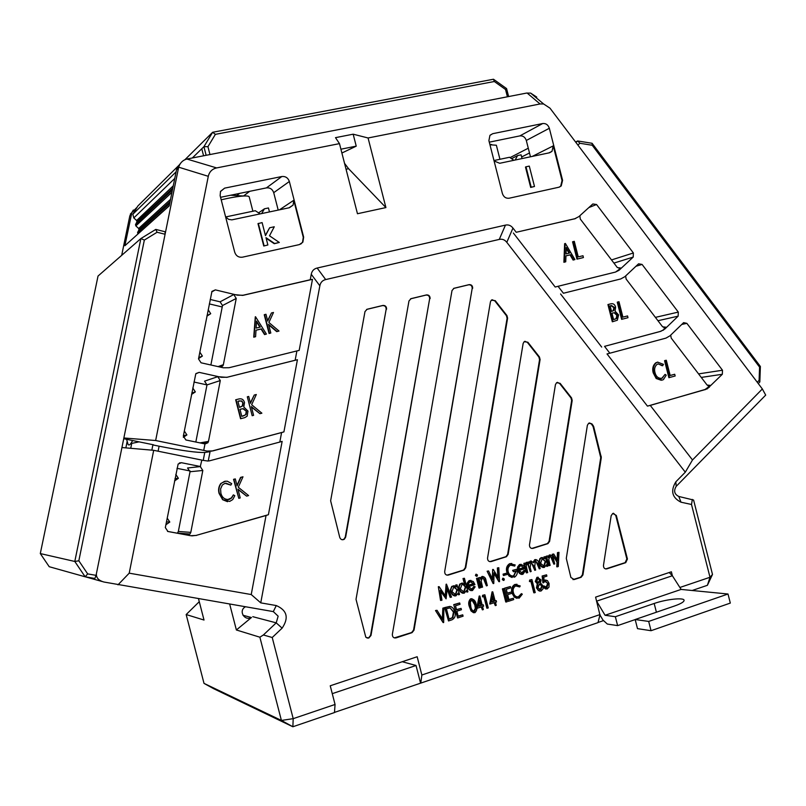 <?xml version="1.0" encoding="UTF-8"?>
<svg xmlns="http://www.w3.org/2000/svg" width="806" height="806" viewBox="0 0 806 806"><rect width="100%" height="100%" fill="white"/><g stroke="black" fill="none" stroke-linecap="round" stroke-linejoin="round"><path stroke-width="1.21" d="M249.679 191.324L243.513 196.009M239.543 193.41L237.105 195.284M175.91 172.837L175.738 172.202L132.839 214.245L133.796 217.932L136.607 220.532L136.949 221.862L135.509 224.572L172.434 189.974M135.509 224.572L135.851 225.902L171.97 192.261M135.851 225.902L138.662 228.481L139.005 229.801L137.574 232.541L169.703 203.485M137.574 232.541L137.917 233.871L169.25 205.701M132.839 214.245L137.907 205.943L179.889 164.343M133.796 217.932L174.781 178.408M176.03 172.202L176.182 171.476M139.005 229.801L170.096 201.54M138.662 228.481L170.54 199.324M136.949 221.862L172.816 188.09M136.607 220.532L173.28 185.803M137.181 207.132L131.872 212.562L124.87 245.739L169.21 205.903L176.504 169.875L177.119 167.829L180.776 163.024M530.469 156.787L526.308 140.466C525.149 137.131 522.983 135.609 519.84 135.902L489.282 142.168M278.201 210.094L273.718 192.674C272.438 189.128 270.01 187.536 266.433 187.889L220.562 197.299M225.68 216.945L255.29 210.719L260.167 213.902M261.638 213.59L264.459 208.794L268.448 207.958L269.476 211.938M258.575 212.865L264.459 208.794M252.893 211.222L249.205 196.886C248.963 196.12 247.079 195.828 243.543 196.009C237.911 196.372 230.466 197.631 221.207 199.797M493.967 160.535L509.533 157.271L513.875 160.293M515.165 160.021L517.583 155.578L521.099 154.833L522.046 158.57M511.548 158.671L517.583 155.578M499.952 159.286L496.365 145.241L489.947 144.768M96.065 575.353L165.089 234.264L157.089 232.249L144.345 240.077L78.837 560.795L87.673 573.892L96.065 575.353L94.876 578.466L85.154 576.794L49.216 566.709L40.3 553.571L74.797 561.46L140.869 238.566L98.03 276.045L40.3 553.571M144.345 240.077L140.869 238.566L155.79 229.418L165.059 231.745L165.089 234.264L178.519 167.89L176.504 169.875M87.673 573.892L85.154 576.794L74.797 561.46L78.837 560.795M157.089 232.249L155.79 229.418M131.328 214.356L129.837 215.827L121.686 255.351M206.93 316.123L210.709 313.695L208.18 309.776M207.041 315.569L210.709 313.695M209.338 303.902L222.214 306.965M198.588 358.559L202.387 356.071L199.848 352.151M198.79 357.542L202.387 356.071M669.232 572.522L672.395 575.786L671.378 571.797L595.594 597.125L599.946 614.988L602.969 620.066L607.311 624.046L617.628 625.617L615.351 616.721L605.064 615.27L681.13 589.418L728.009 594.012L730.317 603.079L651.047 630.705L637.496 628.64L635.178 619.522L648.689 621.426L651.047 630.705M596.631 601.195L605.064 615.27M635.188 619.572L617.628 625.617M648.689 621.426L728.009 594.012M635.178 619.522L674.763 605.911C681.09 603.664 684.193 601.78 684.082 600.248C683.841 597.327 666.068 599.291 654.18 603.472L615.351 616.721M672.395 575.786L681.13 589.418M679.891 587.473L709.995 577.267L691.498 504.475L680.999 502.198C672.063 497.665 670.34 490.874 675.831 481.827L685.312 472.185L506.803 242.334C504.747 239.735 502.239 238.757 499.277 239.412L325.684 279.571C322.46 280.347 320.506 282.432 319.851 285.818L260.751 602.858L276.277 605.558C287.097 610.313 289.042 617.839 282.12 628.146L272.226 637.506L293.203 718.66L335.054 704.464L330.238 685.785L417.165 656.739L421.86 675.015L420.772 683.105L598.002 622.625L599.946 614.988M191.526 394.436L195.354 391.907L192.795 387.988M191.808 393.036L195.354 391.907M193.964 382.034L206.991 384.895L195.828 442.031M183.325 437.326L186.901 434.928L184.332 431.019M183.425 435.633L186.901 434.928M132.597 440.529C130.612 444.469 129.111 445.778 128.094 444.469L126.602 439.31M575.927 142.481L577.66 140.949L592.078 143.287L760.38 366.478L759.836 381.973L758.265 383.565M757.257 382.235L759.101 380.361L759.574 367.113L592.229 145.261L579.907 143.267L577.66 140.949L575.555 141.987M579.907 143.267L577.882 145.06M759.101 380.361L759.836 381.973M759.574 367.113L760.38 366.478M592.229 145.261L592.078 143.287M340.908 149.201L356.232 146.148L353.169 134.189L335.498 137.655L339.477 143.629L216.643 167.92C212.149 168.968 209.369 171.769 208.291 176.312L178.69 167.195L179.174 165.784C180.756 162.218 183.325 159.971 186.891 159.034L526.459 93.093L530.63 93.093L536.736 97.103M130.743 448.297L131.731 443.411L139.075 441.849M167.547 531.396L177.391 533.219L178.348 531.466L190.8 532.373L202.82 470.472L200.281 466.593L201.843 460.085L153.694 450.312L129.212 573.167L251.23 594.546L260.751 602.858M200.281 466.593L187.556 467.984L190.025 471.732L178.348 531.466M685.312 472.185L692.495 459.964L650.261 405.418L707.255 388.845L722.327 374.276L722.488 370.226L686.863 323.347L683.619 322.642L669.998 335.8L665.978 338.107L609.85 353.209L604.54 346.348L660.799 331.326L664.829 329.029L678.138 316.164L678.309 312.093L642.08 264.428L638.584 263.804L624.852 276.68L620.741 278.936L563.424 293.253L558.044 286.291L615.431 272.085L618.978 270.322L633.204 257.074L633.385 252.983L596.551 204.512L592.823 203.968L578.889 216.602L574.688 218.799L516.223 232.279L512.969 228.078L506.803 242.334M572.189 400.431L571.545 397.892L560.12 383.334L556.603 382.699L555.445 384.613L529.471 544.886C529.492 547.445 530.65 548.614 532.947 548.372L547.959 543.617L549.621 541.33L572.189 400.431L571.645 400.511L571.001 397.973L559.576 383.424L557.329 382.346M540.091 359.526L539.436 356.967L527.88 342.238L524.152 341.694L523.134 343.477L487.549 558.064C487.559 560.654 488.748 561.832 491.096 561.581L506.46 556.704L508.143 554.397L540.091 359.526L539.557 359.637L538.912 357.078L527.356 342.359L524.877 341.281M507.609 318.138L506.944 315.569L495.247 300.658L491.307 300.205L490.441 301.847L444.69 571.535C444.69 574.164 445.899 575.343 448.307 575.091L464.044 570.094L465.737 567.767L507.609 318.138L507.095 318.279L506.44 315.71L494.753 300.819L492.033 299.731M386.578 309.172C386.588 306.582 385.369 305.343 382.921 305.434L367.113 309.252L364.987 311.579L330.631 500.788L339.759 537.441C340.686 539.647 342.207 540.262 344.303 539.264L345.653 537.149L386.155 309.323C386.165 306.733 384.946 305.494 382.497 305.595L366.599 309.433M430.102 298.613C430.102 296.064 428.913 294.825 426.515 294.915L411.06 298.643L408.985 300.94L356.02 599.332L365.803 637.224L368.715 638.1L370.982 635.491L429.648 298.774C429.648 296.215 428.449 294.986 426.062 295.077L410.566 298.825M472.669 288.296C472.659 285.767 471.49 284.548 469.152 284.629L454.03 288.276L452.005 290.543L392.351 634.332C392.341 637.012 393.58 638.191 396.048 637.889L412.068 632.639L414.012 630.161L472.185 288.457C472.175 285.929 471.006 284.709 468.669 284.8L453.546 288.447M272.226 637.506L263.381 634.977L276.216 622.857L278.151 616.177L273.315 611.603L103.903 582.013C98.614 580.532 96.116 577.761 96.398 573.711M210.215 299.459L220.088 301.817L233.75 294.553L236.239 298.442L223.373 364.665L222.909 365.813L220.693 367.193M220.088 301.817L222.496 305.555L210.88 364.997M220.29 380.563L206.991 384.905L204.553 381.157L217.771 376.684L220.29 380.563L208.472 441.406L207.877 442.746L204.966 444.015M208.291 176.312L155.649 440.519L203.727 450.383L204.986 443.925L185.894 439.975L183.335 436.076L195.787 373.823L199.173 372.372L221.388 377.309L227.121 377.248L295.147 360.252L296.89 350.932L229.045 367.727L223.312 367.788L201.057 362.791L198.518 358.892L211.948 291.379L215.373 289.878L237.407 295.187L243.08 295.238L310.239 279.753L311.257 274.302C311.932 270.897 313.887 268.811 317.141 268.035L325.684 279.571M233.75 294.553L242.747 295.399L312.476 279.329L299.167 350.409L296.89 350.932M559.505 187.052L560.684 186.186L562.044 180.554L553.228 145.896L551.989 151.367L549.531 152.767L499.72 163.286L494.088 160.988M224.632 188.141L220.512 191.375L220.139 195.677L234.727 252.248C236.077 255.976 238.647 257.618 242.435 257.185L299.348 244.601L302.875 242.153L303.65 237.125L289.354 181.501C288.034 177.834 285.526 176.171 281.828 176.524L224.632 188.141L220.421 191.586M300.719 244.107L302.512 242.354L303.288 237.337L293.757 200.291L293.112 205.087L289.435 207.716L231.866 219.857L228.602 219.363L225.589 216.814M492.728 133.685L489.937 135.378L488.899 140.647L502.39 193.521C503.619 197.007 505.886 198.568 509.19 198.216L558.901 187.224L561.218 185.944L562.588 180.312L549.339 128.275C548.14 124.829 545.914 123.258 542.69 123.54L492.728 133.685L490.129 135.166M178.69 167.195L178.519 167.89M499.277 239.412L505.443 225.116L317.141 268.035M505.443 225.116C508.405 224.471 510.913 225.458 512.969 228.078M692.495 459.964L762.345 388.966L549.994 108.175L543.617 103.974L540.06 103.964L368.07 137.977L385.913 207.575L348.585 168.706L344.545 163.356M339.477 143.629L357.471 213.731L385.913 207.575M208.25 461.002L210.064 451.682L207.061 451.068L212.865 450.897L281.596 432.55L279.813 442.051L209.076 460.941M123.862 437.98L155.649 440.519M123.711 438.716L153.513 444.801L152.878 444.922L151.84 450.151M421.86 675.015L600.047 614.565M591.987 423.946L588.682 423.241L587.383 425.266L566.296 558.387L570.89 577.469L574.245 579.544L581.126 577.287L582.929 574.92L601.306 457.586L593.669 426.535L591.987 423.946L589.388 422.949M603.462 565.459C603.493 567.978 604.611 569.117 606.827 568.865L625.728 562.679L627.431 559.001L616.318 515.427L612.772 513.452L611.17 515.679L603.462 565.459M450.604 597.387L447.29 588.138L446.081 598.848L440.368 590.345L441.97 600.168L440.539 600.399L438.323 586.728L439.149 586.677L445.668 596.4L446.464 584.138L451.541 597.085L450.121 597.317L447.219 589.186M445.244 595.755L446.101 584.259M446.081 598.848L440.509 591.181M464.357 583.756L463.007 578.517L464.427 578.275L467.903 591.826L466.976 592.128L466.543 590.455L464.216 593.196C461.687 593.397 460.065 592.098 459.339 589.317L459.229 586.395L460.528 583.846L461.677 583.181L464.971 584.34L463.49 578.567L464.427 578.275M466.976 592.128L466.271 591.231M462.715 593.266L458.856 589.257L458.624 587.312L459.722 584.128L462.553 583.05M521.371 573.237L524.051 570.305L525.452 570.658L522.872 574.335C520.394 574.607 518.802 573.358 518.067 570.567L518.057 567.132L520.333 564.482L523.618 565.459L525.23 568.522L519.034 570.497L522.5 573.187L524.575 570.356M521.351 574.446L517.553 570.517L517.543 567.081L519.447 564.583L521.23 564.331M526.812 572.885L524.384 563.374L525.29 563.082L525.643 564.482L526.792 562.437L527.739 562.477L526.217 566.084L527.718 572.592L526.288 572.834L525.19 568.532M524.988 567.736L523.86 563.334L525.29 563.082M525.381 563.454L527.023 562.366M530.267 571.776L527.829 562.276L528.736 561.983L529.159 563.636L530.963 561.097L533.632 562.719L535.466 559.656C537.421 559.777 538.549 561.047 538.851 563.454L540.161 568.593L539.264 568.875L537.955 563.737L535.416 560.946L534.731 566.346L535.668 570.033L534.771 570.326L533.532 565.5L530.912 562.387L530.147 567.484L531.164 571.484L530.267 571.776L527.598 563.354M527.336 562.356L528.736 561.983M528.897 562.608L530.187 561.157L531.335 561.016M533.209 562.024L534.721 559.707L535.859 559.576M539.264 568.875L535.799 560.835M534.771 570.326L531.285 562.276M448.529 620.952L444.64 607.583L449.839 606.414L451.3 606.777L453.304 608.419L454.876 611.865C455.914 615.482 454.967 618.121 452.025 619.794L448.529 620.952L445.114 607.664L450.312 606.495M461.082 608.379L461.425 609.739L456.891 611.21L458.201 616.308L462.735 614.827L463.077 616.187L457.617 617.98L453.728 604.641L459.682 602.948L460.035 604.298L455.501 605.769L456.549 609.85L461.082 608.379L456.488 609.638M458.14 616.086L462.735 614.827M476.83 608.036L479.187 596.037L479.872 596.037L482.21 605.165L483.288 604.812L483.64 606.162L482.552 606.515L483.338 609.558L482.411 609.86L481.625 606.817L477.303 608.228L479.872 596.037M482.149 604.943L483.288 604.812M482.411 609.86L481.192 606.958M487.328 608.248L484.305 596.43L482.421 596.813L482.603 595.291L484.88 594.788L488.255 607.946L486.824 608.167L483.862 596.581M545.148 580.129L547.395 580.562L549.087 583.433L548.997 587.09L547.072 589.035L543.345 586.294L544.241 586.002L546.861 587.665L548.171 583.675L545.259 581.529L542.901 582.788L542.136 576.018L546.559 574.819L546.891 576.139L543.738 577.167L544.141 580.733L545.843 580.008M544.09 580.32L544.604 580.068M545.853 589.095L543.284 587.292M543.143 586.123L544.241 586.002M545.853 587.705L547.637 583.615L545.853 581.418M539.557 591.1L536.443 587.937L537.32 583.806L535.285 581.489L536.917 577.358L538.217 577.237M534.328 592.853L531.345 581.186L529.461 581.569L529.643 580.068L531.91 579.554L535.234 592.551L533.804 592.783L530.872 581.338M511.78 592.088C511.135 588.743 512.102 586.234 514.691 584.562L516.999 584.279M519.689 586.949L515.659 585.912C513.382 587.453 512.616 589.7 513.392 592.642C514.198 595.765 515.991 597.175 518.792 596.853L521.401 593.639L522.318 594.183L519.104 598.203L514.792 597.135L512.455 592.853C511.518 589.257 512.435 586.506 515.205 584.622L520.213 585.932L519.689 586.949L517.049 585.66M517.049 596.954L518.439 596.722L521.401 593.639M516.978 598.354L514.278 597.065L512.062 593.246M511.729 591.896L512.072 593.236L507.659 594.677L508.949 599.704L513.362 598.264L513.704 599.604L508.385 601.347L504.516 588.199L510.359 586.536L510.702 587.876L506.289 589.307L507.317 593.337L511.729 591.896L507.266 593.115M508.898 599.483L513.362 598.264M505.745 601.971L502.4 588.884L503.317 588.592L507.175 601.739L505.745 601.971M490.229 604.006L489.726 603.936L492.083 591.856L492.778 591.866L495.106 600.954L496.184 600.601L496.526 601.951L495.448 602.304L496.234 605.326L495.307 605.628L494.531 602.596L490.229 604.006L492.778 591.866M495.055 600.732L496.184 600.601M495.307 605.628L494.088 602.747M473.545 612.741L471.016 610.918L469.394 606.727C468.165 603.613 468.548 600.984 470.553 598.838L471.973 598.727M443.038 622.504L435.512 610.535L437.013 610.283L442.796 619.482L442.847 608.167L443.874 607.835L443.663 622.544L443.038 622.504M442.353 618.776L442.847 608.167M556.996 562.165L552.221 554.286L553.732 554.014L557.631 560.432L558.014 552.654L557.47 552.614L558.991 552.342L558.286 566.517L557.309 566.84L556.765 566.789L556.996 562.165L557.54 562.205L552.221 554.286M557.127 559.606L557.47 552.614M550.004 555.022C552.029 555.203 553.198 556.553 553.51 559.082L554.74 563.898L553.853 564.19L552.17 557.601L550.045 556.271L548.735 559.394L550.135 565.379L548.705 565.631L546.287 556.18L547.717 555.928L548.151 557.641L549.46 554.991L550.367 554.951M547.889 556.614L549.46 554.991M553.853 564.19L550.528 556.14M544.211 558.074L543.919 556.936L545.35 556.684L547.768 566.144L546.871 566.437L546.458 564.794L544.292 567.444C541.904 567.585 540.363 566.296 539.677 563.596L539.546 560.734L540.463 558.578L541.813 557.641L544.896 558.729L544.453 556.976L545.35 556.684M546.871 566.437L546.156 565.671M543.022 567.525L539.143 563.545L538.922 562.135L539.929 558.538L542.509 557.51M512.082 577.499L509.039 576.068L506.793 572.028C505.856 568.452 506.752 565.701 509.473 563.777L511.77 563.454M514.702 566.094L510.48 565.107C508.264 566.648 507.508 568.855 508.203 571.736C509.1 574.89 510.974 576.3 513.845 575.968L516.344 570.819L513.462 571.746L513.12 570.406L516.918 569.187C517.956 572.633 517.17 575.293 514.56 577.156L509.553 576.119L507.306 572.079C506.37 568.502 507.266 565.752 509.986 563.827L515.165 564.925L514.702 566.094L511.709 564.865M512.163 576.078L513.664 575.786L515.86 570.98M513.462 571.746L512.606 570.356L516.918 569.187M503.407 575.474L503.065 574.134L507.075 573.066L507.417 574.406L503.407 575.474M503.367 580.38L502.319 579.544L502.803 578.204M499.388 581.7L494.048 572.683L493.776 583.504L493.101 583.504L487.126 571.222L488.577 570.96L492.879 579.786L492.637 569.469L493.322 569.459L498.39 578.023L497.876 568.008L497.362 567.968L498.813 567.716L499.539 581.65L498.874 581.65L494.028 573.449M492.395 578.799L492.637 569.469M497.836 577.086L497.362 567.968M482.462 576.562C484.557 576.733 485.766 578.103 486.068 580.673L487.328 585.579L486.411 585.881L484.688 579.171L482.482 577.842L481.122 581.015L482.552 587.121L481.132 587.352L478.663 577.741L480.084 577.499L480.537 579.232L481.958 576.502L482.935 576.471M480.285 578.275L481.958 576.502M486.411 585.881L483.086 577.68M478.986 588.037L476.517 578.426L477.444 578.124L480.406 587.806L478.986 588.037M476.457 576.25L475.429 575.484L475.943 574.225M470.916 589.418L471.913 589.206L473.777 586.425L475.157 586.798L472.507 590.526C469.969 590.828 468.336 589.559 467.591 586.728L467.591 583.242L469.938 580.552L473.303 581.529L474.935 584.622L468.578 586.657L472.135 589.367L474.271 586.486M470.865 590.637L467.107 586.667L467.097 583.181L469.032 580.652L470.976 580.401M455.934 586.365L455.612 585.085L457.022 584.854L459.511 594.526L458.574 594.828L458.14 593.156L455.874 595.886C453.365 596.047 451.763 594.737 451.058 591.967L450.927 589.065L451.874 586.859L453.325 585.851L456.549 586.939L456.085 585.146L457.022 584.854M458.574 594.828L457.879 593.931M454.413 595.946L450.584 591.906L450.353 589.972L451.723 586.446L454.262 585.71M217.771 376.684L226.808 377.349L297.424 359.708L283.914 431.895L211.283 451.209M207.061 451.068L203.727 450.383M252.177 415.715L247.301 396.814L248.711 396.451L250.475 403.312L254.253 395.031L256.318 394.507L251.653 404.733L261.879 413.186L259.935 413.69L251.321 406.577L253.588 415.342L252.177 415.715L247.301 396.814M250.374 402.899L254.253 395.031M259.935 413.69L251.442 407.03M240.561 418.727L235.674 399.786L238.778 398.99C241.709 398.325 243.624 399.504 244.51 402.526L243.795 407L247.976 411.08L247.16 416.148L244.782 417.639L240.561 418.727M270.806 333.009L269.073 333.483L264.237 314.743L265.97 314.259L267.733 321.07L271.451 312.96L273.486 312.476L268.892 322.491L279.007 331.034L277.083 331.498L268.559 324.304L270.806 333.009L269.416 333.341L264.58 314.582M267.632 320.677L271.451 312.96M279.007 331.034L276.73 331.639L268.71 324.868M266.403 334.077L264.892 334.44L261.406 328.888L255.986 330.188L255.603 336.686L254.071 337.049L255.522 316.728L266.403 334.077L264.549 334.581L261.063 329.029L255.986 330.248M255.603 336.686L253.739 337.19L255.29 316.788M279.813 442.051L282.14 441.386L268.408 514.712L196.19 535.396L266.051 515.497L251.23 594.546M196.493 535.426L190.629 535.708L167.92 531.486L165.331 527.587L178.136 464.034L181.431 462.704L200.583 466.563M266.051 515.497L268.408 514.712M312.476 279.329L310.239 279.753M297.424 359.708L295.147 360.252M281.596 432.55L283.914 431.895M604.54 346.348L660.195 331.457L662.915 330.218L666.219 327.236L662.603 326.803L626.121 279.047L625.647 275.934M620.781 278.926L563.424 293.253M601.699 347.074L560.583 293.989M627.542 315.932L627.985 317.695L621.617 319.347L617.245 302.169L617.819 302.018L618.978 301.726L622.907 317.141L627.542 315.932L622.897 317.131M612.882 321.634L612.308 321.765L607.926 304.557L610.797 303.822C613.215 303.278 614.817 304.376 615.603 307.126L615.089 311.156L618.625 314.934L617.315 320.234L612.882 321.634L608.5 304.406M615.572 272.055L621.053 268.066L617.366 267.582L580.27 219.01L579.857 215.726M575.696 218.517L516.223 232.279M558.044 286.291L555.193 287.027L513.362 233.025M582.869 257.708L576.965 259.139L572.552 241.81L574.285 241.337L578.245 256.892L582.98 255.744L583.423 257.527L582.869 257.708M565.731 261.799L563.898 262.293L564.633 243.684L565.369 243.442L574.94 259.572L573.65 259.885L570.588 254.716L565.973 255.824L565.731 261.799L564.432 262.111L565.177 243.493M574.94 259.572L573.106 260.066L570.043 254.908L565.963 255.885M353.169 134.189L368.07 137.977M335.054 704.464L334.47 712.554L292.86 726.76L213.63 688.677L204.009 683.377L281.405 720.443L259.875 637.203L263.381 634.977M293.203 718.66L292.86 726.76L281.405 720.443L293.203 718.66M762.345 388.966L765.7 395.101L676.214 486.33C673.484 490.834 674.34 494.209 678.793 496.466L693.593 500.042L712.494 574.436L709.995 577.267L707.406 585.297L692.163 590.496M692.364 499.428L691.498 504.475M712.494 574.436L707.406 585.297M650.261 405.418L647.45 406.123L607.019 353.935L609.85 353.209M121.938 447.531L153.694 450.312M117.988 584.844L129.212 573.167M598.042 622.474L603.351 620.66M420.772 683.105L334.48 712.403M420.541 683.035L416.027 665.494L332.274 693.654M416.027 665.494L402.254 661.726M245.447 606.807C238.203 610.495 244.299 621.345 251.462 617.527L236.38 629.98L229.68 604.087M259.875 637.203L236.38 629.98M341.895 153.029L356.232 146.148M530.68 187.435L525.482 167.054L525.996 166.802L529.29 166.096L534.489 186.478L530.68 187.435L531.194 187.194L525.996 166.802M269.627 227.776L274.272 226.768L269.506 235.805L279.319 242.465L274.594 243.493L265.99 237.669L267.874 244.974L263.753 246.011L257.991 223.635L262.111 222.597L265.466 235.644L269.627 227.776L265.396 235.352M279.319 242.465L274.252 243.704L266.131 238.213M267.874 244.974L263.753 246.011M264.096 245.8L258.333 223.403M534.489 186.478L531.194 187.194M572.965 579.605L580.572 577.227L582.375 574.869L600.732 457.627L593.105 426.596L591.423 424.006M394.336 637.899L411.614 632.539L413.559 630.06L472.185 288.457M367.062 638.06L368.634 637.868L370.559 635.39L429.648 298.774M342.268 539.748L343.9 539.244L345.25 537.118L386.155 309.323M446.967 575.162L463.561 570.043L465.253 567.716L507.095 318.279M489.846 561.661L505.946 556.674L507.629 554.367L539.557 359.637M531.779 548.453L547.415 543.587L549.077 541.31L571.645 400.511M605.618 568.935L625.144 562.638L626.846 558.961L615.744 515.417L613.477 513.251M647.45 406.123L704.746 389.711L710.63 385.419L707.084 385.046L671.207 338.077L670.693 335.125M661.263 380.281L656.185 378.518L653.203 372.825C652.104 368.715 652.931 365.4 655.671 362.881L657.847 362.116M662.854 365.642L658.079 363.919L657.061 364.372C654.764 366.418 654.069 369.138 654.976 372.533C656.024 376.614 658.301 378.548 661.817 378.336L665.071 374.387L666.23 375.143L663.459 379.566L662.22 380.1L656.789 378.417L653.797 372.735C652.699 368.624 653.525 365.299 656.265 362.781L657.656 362.166L663.489 364.372L662.25 365.753L658.22 363.889M660.98 378.488L662.179 378.014L665.071 374.387M674.713 374.256L675.156 375.999L668.879 377.682L664.557 360.675L665.696 360.363L666.3 360.252L670.179 375.525L674.713 374.256L670.159 375.455M566.296 247.502L566.044 253.92L569.6 253.064L566.296 247.502M564.432 262.111L563.898 262.293M570.588 254.716L570.043 254.908M573.65 259.885L573.106 260.066M569.026 253.205L566.255 248.53M583.423 257.527L576.965 259.139M577.509 258.948L573.096 241.619M611.966 313.161L613.598 319.559L616.62 318.521L617.467 315.237L614.756 312.657L611.966 313.161M610.112 305.877L611.522 311.398L612.187 311.227L613.719 310.572L614.454 307.459L611.462 305.524L610.112 305.877L611.462 305.524M611.512 311.388L613.154 310.713L613.88 307.6L610.898 305.675M612.187 311.227L611.613 311.368M614.454 307.459L613.88 307.6M613.598 319.549L616.046 318.662L616.892 315.378L614.182 312.799L612.479 313.03M615.049 319.186L614.474 319.327M617.467 315.237L616.892 315.378M614.756 312.657L614.182 312.799M622.192 319.206L617.819 302.018M669.484 377.591L665.162 360.564L664.557 360.675M665.162 360.564L666.3 360.252M657.656 362.166L657.051 362.277M653.797 372.735L653.203 372.825M656.789 378.417L656.185 378.518M661.817 378.336L661.212 378.427M190.8 532.373L189.964 534.035L187.395 535.103M207.948 461.042L201.822 460.186M196.19 535.396L191.757 535.869M227.554 501.695L222.647 499.72L219.081 493.423C218.073 489.776 218.658 486.461 220.834 483.459L225.71 481.142M230.859 485.111L224.965 483.328L222.315 485.031L220.592 488.879L220.864 493.141C222.053 497.705 224.844 499.811 229.226 499.438L231.695 497.947L233.377 494.874L234.798 495.69L232.763 499.559L229.68 501.413L222.96 499.71L219.393 493.403C218.386 489.766 218.97 486.441 221.146 483.439L224.481 481.373L227.292 481.192L231.695 483.65L230.859 485.111L225.972 483.147M227.584 499.66L231.362 497.957L233.377 494.874M238.788 498.33L233.549 479.328L235.302 478.915L237.085 485.827L240.903 477.374L242.989 476.799L238.274 487.237L248.601 495.579L246.636 496.133L237.931 489.111L240.208 497.937L238.788 498.33L233.871 479.308L235.302 478.915M236.964 485.373L240.581 477.394L242.989 476.799M246.636 496.133L238.022 489.464M256.106 328.102L260.288 327.105L256.53 321.12L256.106 328.102M259.915 327.196L256.489 321.745M240.893 418.657L235.997 399.705M240.289 407.151L242.666 405.902L243.11 402.919L241.185 400.945L237.911 401.287L239.483 407.362L242.334 405.982L242.777 403M243.11 402.919L241.82 401.005L239.231 400.955M239.553 400.864L237.911 401.287M243.352 408.672L239.987 409.297L241.8 416.349L246.021 414.606L246.565 411.443L243.352 408.672L241.024 409.035M246.565 411.443L243.019 408.753M243.563 415.886L245.689 414.687L246.233 411.523M241.8 416.329L243.231 415.956M441.013 600.48L438.323 586.728M453.687 587.02L452.005 591.685L455.652 594.667L457.334 590.012L453.687 587.02M457.334 590.012L454.362 586.909M454.524 594.687L455.4 594.506L456.851 589.942M462.029 584.35L460.276 589.035L463.984 591.987L465.737 587.322L464.417 584.975L462.029 584.35M465.737 587.322L462.735 584.239M462.825 592.017L463.732 591.826L465.253 587.262M468.367 585.448L473.706 583.735L470.281 581.72L468.699 583.201L468.367 585.448M468.367 585.237L473.213 583.675L471.006 581.61M475.923 575.544L476.437 574.275L477.474 575.051L477.041 576.27L475.429 575.484M479.479 588.108L476.517 578.426M477.011 578.476L477.938 578.184M481.625 587.413L478.663 577.741M479.157 577.791L480.084 577.499M493.615 583.564L487.126 571.222M497.876 568.008L498.813 567.716M487.62 571.273L488.577 570.96M502.833 579.595L503.317 578.265L504.355 579.111L503.911 580.421L502.319 579.544M503.921 575.524L503.065 574.134M503.579 574.184L507.075 573.066M510.44 563.656L509.926 563.616M507.306 572.079L506.793 572.028M509.553 576.119L509.039 576.068M513.12 570.406L512.606 570.356M513.845 575.968L513.331 575.917M518.822 569.308L524.021 567.636L520.676 565.641L519.135 567.092L518.822 569.308M522.5 573.187L521.976 573.137M520.333 564.482L519.81 564.442M518.057 567.132L517.543 567.081M518.067 570.567L517.553 570.517M518.812 569.096L523.497 567.595L521.28 565.53M524.021 567.636L523.497 567.595M524.384 563.374L523.86 563.334M526.923 562.387L526.399 562.346M527.829 562.276L527.305 562.235M535.466 559.656L534.942 559.616M530.963 561.097L530.429 561.057M529.733 562.014L529.199 561.963M542.176 558.78L540.584 563.313L544.08 566.255L545.672 561.722L542.176 558.78M544.453 556.976L543.919 556.936M541.813 557.641L541.279 557.601M539.677 563.596L539.143 563.545M545.672 561.722L542.65 558.689M543.093 566.296L543.718 566.134L545.128 561.681M544.08 566.255L543.546 566.205M549.239 565.671L546.287 556.18M552.17 557.601L551.626 557.561M546.821 556.221L547.717 555.928M557.309 566.84L557.54 562.205M558.014 552.654L558.991 552.342M552.765 554.327L553.732 554.014M443.512 622.595L435.512 610.535M443.32 608.238L444.348 607.905M435.986 610.616L437.013 610.283M449.123 619.28L452.861 617.688L453.929 612.167L450.121 607.915L446.413 608.721L449.123 619.28M449.063 619.058L452.388 617.608L453.456 612.086L450.141 607.926M457.617 617.98L453.728 604.641M454.211 604.712L459.682 602.948M474.794 612.711C471.973 612.298 470.341 610.323 469.888 606.797C468.649 603.684 469.032 601.054 471.036 598.908L471.238 598.838C474.099 599.241 475.762 601.205 476.245 604.732C477.464 607.895 477.031 610.545 474.946 612.661L474.794 612.711M470.815 606.495C471.127 609.225 472.346 610.847 474.482 611.351L475.832 608.459L475.318 605.024C474.976 602.324 473.737 600.712 471.621 600.178L470.311 602.132L470.815 606.495M473.606 611.331L475.339 608.379L474.825 604.953L471.963 600.117M478.734 606.293L481.283 605.467L479.933 600.188L478.734 606.293M478.784 606.041L480.789 605.387L479.721 601.246M482.915 596.883L482.603 595.291M483.096 595.362L484.88 594.788M491.65 602.082L494.189 601.256L492.839 595.997L491.65 602.082M492.587 591.926L492.083 591.856M491.7 601.83L493.685 601.185L492.627 597.075M494.189 601.256L493.685 601.185M506.259 602.042L502.4 588.884M502.904 588.944L503.821 588.652M508.385 601.347L504.516 588.199M505.03 588.259L510.359 586.536M515.578 584.481L515.064 584.421M514.792 597.135L514.278 597.065M518.792 596.853L518.268 596.783M529.995 581.62L529.643 580.068M530.167 580.119L531.91 579.554M541.068 579.877L540.473 583.01L543.093 585.891L543.103 588.793L541.068 591C538.982 591.342 537.622 590.335 536.977 587.997L537.844 583.856L535.819 581.539L537.441 577.418L541.068 579.877M539.375 584.169L537.894 587.745L540.735 589.67L542.206 586.204L539.375 584.169M537.924 578.688L536.715 581.267L539.023 582.839L540.161 580.119L537.924 578.688M537.632 577.348L537.098 577.287M535.819 581.539L535.285 581.489M537.844 583.856L537.32 583.806M536.977 587.997L536.443 587.937M540.161 580.119L538.378 578.597M538.166 582.849L539.627 580.068M539.023 582.839L538.489 582.778M542.206 586.204L539.839 584.078M539.567 589.72L540.332 589.559L541.662 586.143M540.735 589.67L540.201 589.609M543.435 582.849L542.67 576.068L542.136 576.018M542.67 576.068L546.559 574.819M548.171 583.675L547.637 583.615M546.78 587.695L546.246 587.634M152.878 444.922L159.094 446.192C181.954 450.695 197.188 452.781 204.764 452.458L210.064 451.682M184.927 159.709L212.643 132.275L493.484 79.24L506.581 88.589L508.616 96.559M206.135 155.286L203.918 146.682L201.772 148.767L203.586 155.78M507.407 96.801L505.543 89.496L494.33 81.507L215.383 134.35L207.938 146.672L209.963 154.54M192.332 157.966L201.772 148.767M207.938 146.672L203.918 146.682L212.643 132.275L215.383 134.35M505.543 89.496L506.581 88.589M494.33 81.507L493.484 79.24M199.263 601.689L186.166 614.545L204.009 683.377M129.837 215.827L133.353 210.044M186.166 614.545L204.019 620.036L198.498 598.717M127.126 441.587L125.857 447.874M528.283 148.203L510.047 157.623M529.502 152.979L521.643 156.969M174.509 480.95L178.378 478.311L175.799 474.391M174.973 478.593L178.378 478.311M176.988 468.336L190.075 470.956M185.964 533.723L185.753 534.781M165.895 524.746L169.794 522.046L167.195 518.137M166.459 521.895L169.794 522.046M672.375 575.746L596.621 601.145M656.406 612.217L654.18 603.472M202.82 470.472L190.025 471.732M698.57 373.893L722.488 370.226M701.26 377.42L722.327 374.276M611.522 259.925L633.385 252.983M613.94 263.088L633.204 257.074M655.399 317.373L678.309 312.093M657.948 320.717L678.138 316.164M571.001 397.973L571.545 397.892M538.912 357.078L539.436 356.967M506.44 315.71L506.944 315.569M273.315 611.603L276.277 605.558M252.782 616.681L276.216 622.857L282.12 628.146M222.496 305.555L236.239 298.442M195.959 373.561L199.173 372.372M199.969 442.887L208.472 441.406M218.063 366.609L223.373 364.665M211.706 291.963L215.373 289.878M532.272 156.414L553.228 145.896M266.433 187.889L281.828 176.524M273.718 192.674L289.354 181.501M279.47 209.822L293.757 200.291M519.84 135.902L542.69 123.54M526.308 140.466L549.339 128.275M562.044 180.554L562.588 180.312M319.851 285.818L311.257 274.302M186.891 159.034L216.643 167.92M540.06 103.964L527.064 92.992M676.214 486.33L675.831 481.827M680.999 502.198L678.793 496.466M346.046 169.22L348.585 168.706M592.521 425.397L593.085 425.346M593.105 426.596L593.669 426.535M600.672 456.287L601.236 456.246M600.732 457.627L601.306 457.586M582.375 574.869L582.929 574.92M580.461 577.267L581.015 577.318M573.691 579.484L574.245 579.544M527.356 342.359L527.88 342.238M507.629 554.367L508.143 554.397M505.634 556.795L506.148 556.835M490.592 561.54L491.096 561.581M532.413 548.342L532.947 548.372M559.576 383.424L560.12 383.334M549.077 541.31L549.621 541.33M547.133 543.697L547.667 543.728M606.253 568.824L606.827 568.865M615.744 515.417L616.318 515.427M626.846 558.961L627.431 559.001M625.043 562.669L625.627 562.709M635.944 266.272L642.08 264.428M663.852 327.74L666.219 327.236M664.225 329.16L664.829 329.029M619.089 268.66L621.053 268.066M588.854 207.565L596.551 204.512M707.94 385.792L710.63 385.419M708.686 387.364L709.31 387.283M681.685 324.465L686.863 323.347M574.144 219.02L574.688 218.799M618.968 270.01L619.542 269.839M660.195 331.457L660.799 331.326M620.167 279.108L620.741 278.936M704.746 389.711L705.371 389.63M181.431 462.704L179.395 462.966M485.252 581.358L484.749 581.297M533.532 565.5L533.008 565.459M537.955 563.737L537.421 563.696M552.715 559.747L552.17 559.707M159.094 446.192L158.097 451.209M204.764 452.458L203.213 460.458M199.515 602.646L198.608 602.404M102.15 581.519L85.466 576.844M243.543 196.009L230.667 195.223M491.761 144.596L489.836 144.324M203.183 443.552L207.877 442.746M219.706 366.972L222.909 365.813M548.896 152.898L551.989 151.367M288.961 207.817L293.112 205.087M179.174 165.784L177.119 167.829M560.684 186.186L561.218 185.944M543.617 103.974L530.63 93.093M580.572 577.227L581.126 577.287M505.946 556.674L506.46 556.704M547.415 543.587L547.959 543.617M625.144 562.638L625.728 562.679M664.255 327.851L665.887 327.498M619.27 268.68L620.912 268.186M708.534 386.024L710.116 385.802M618.404 270.494L618.978 270.322M662.915 330.218L663.509 330.097M706.63 388.925L707.255 388.845M613.154 310.713L613.719 310.572M616.046 318.662L616.62 318.521M655.671 362.881L656.265 362.781M662.179 378.014L662.784 377.923M177.542 533.068L189.964 534.035M502.763 578.224L503.266 578.275M509.473 563.777L509.986 563.827M513.664 575.786L514.178 575.837M522.217 573.046L522.741 573.096M519.447 564.583L519.961 564.633M526.258 562.397L526.792 562.437M534.721 559.707L535.255 559.747M530.187 561.157L530.711 561.198M540.977 557.712L541.511 557.752M543.718 566.134L544.262 566.185M549.229 555.082L549.763 555.122M514.691 584.562L515.205 584.622M518.439 596.722L518.963 596.783M536.917 577.358L537.441 577.418M538.579 582.748L539.113 582.809M540.332 589.559L540.866 589.619M546.327 587.604L546.861 587.665M544.463 580.129L544.997 580.179M251.462 617.527L242.959 615.26M130.34 214.084L131.872 212.562"/></g></svg>
